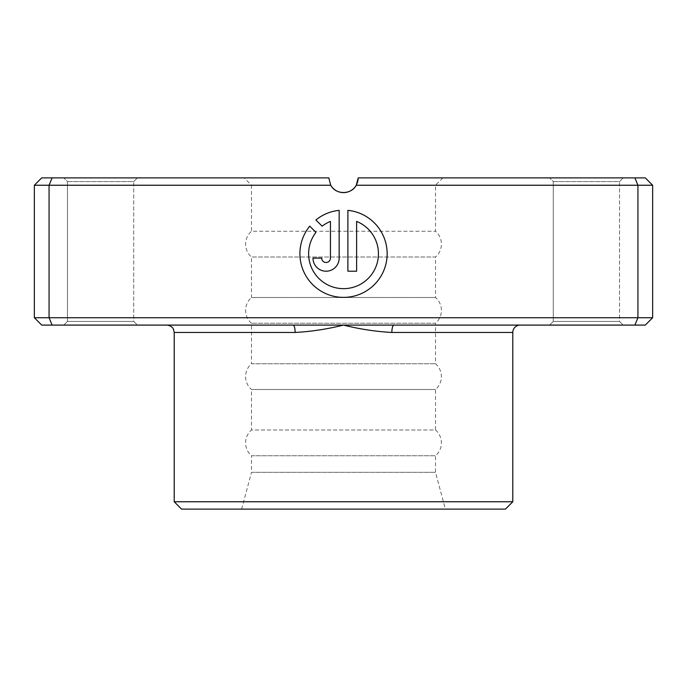 <?xml version="1.0" encoding="UTF-8"?>
<svg xmlns="http://www.w3.org/2000/svg" width="687" height="687" viewBox="0 0 687 687"><rect width="100%" height="100%" fill="white"/><g stroke="black" fill="none" stroke-linecap="round" stroke-linejoin="round"><path stroke-width="0.52" stroke-dasharray="3.44 2.58" d="M652.65 317.738L34.35 317.738L41.709 325.097L293.04 325.097A7.359 2.104 90 0 1 295.144 332.456C311.099 331.598 327.218 329.142 343.5 325.097L645.291 325.097L652.65 317.738L652.65 185.241L645.291 177.881L358.219 177.881L442.866 177.881L358.219 177.881L356.252 185.241L435.506 185.241L356.252 185.241A14.719 14.719 0 0 1 330.748 185.241L251.494 185.241L244.134 177.881L328.781 177.881L244.134 177.881M241.626 509.119L251.494 472.312L435.506 472.312L435.506 455.747A17.029 17.029 0 0 0 435.506 429.985L251.494 429.985A17.029 17.029 0 0 0 251.494 455.747L435.506 455.747L251.494 455.747L251.494 472.312L435.506 472.312L445.374 509.119L241.626 509.119L445.374 509.119M343.526 288.66A34.9 34.9 0 0 1 315.951 232.361L309.743 226.152A43.624 43.624 0 0 0 343.526 297.385A43.624 43.624 0 0 0 387.099 255.942A43.624 43.624 0 0 0 347.888 210.351L347.888 271.21L356.613 271.21L356.613 221.403A34.9 34.9 0 0 1 343.526 288.66M326.076 271.21A13.087 13.087 0 0 0 339.163 258.123L339.163 210.351A43.624 43.624 0 0 0 315.917 219.977L322.126 226.186A34.9 34.9 0 0 1 330.438 221.403L330.438 258.123A4.362 4.362 0 0 1 326.076 262.486A4.362 4.362 0 0 1 321.714 258.123L312.989 258.123A13.087 13.087 0 0 0 326.076 271.21M442.866 177.881L435.506 185.241L435.506 231.253A17.029 17.029 0 0 1 435.506 257.015L251.494 257.015L435.506 257.015L435.506 297.497A17.029 17.029 0 0 1 435.506 323.259L251.494 323.259L435.506 323.259L435.506 363.741A17.029 17.029 0 0 1 435.506 389.503L435.506 429.985L251.494 429.985L251.494 389.503L435.506 389.503L251.494 389.503A17.029 17.029 0 0 1 251.494 363.741L435.506 363.741L251.494 363.741L251.494 323.259A17.029 17.029 0 0 1 251.494 297.497L435.506 297.497L251.494 297.497L251.494 257.015A17.029 17.029 0 0 1 251.494 231.253L435.506 231.253L251.494 231.253L251.494 185.241L330.748 185.241L328.781 177.881L41.709 177.881L34.35 185.241L330.748 185.241L328.781 177.881M133.716 321.422L137.4 325.097L63.797 325.097L137.4 325.097L63.797 325.097L137.4 325.097L133.716 321.422L67.472 321.422L63.797 325.097L67.472 321.422L133.716 321.422L67.472 321.422L133.716 321.422L133.716 181.566L137.4 177.881L63.797 177.881L137.4 177.881L63.797 177.881L137.4 177.881L133.716 181.566L67.472 181.566L63.797 177.881L67.472 181.566L67.472 321.422L67.472 181.566L133.716 181.566L67.472 181.566L133.716 181.566L133.716 321.422M619.528 321.422L623.203 325.097L549.6 325.097L623.203 325.097L549.6 325.097L623.203 325.097L619.528 321.422L553.284 321.422L549.6 325.097L553.284 321.422L619.528 321.422L553.284 321.422L619.528 321.422L619.528 181.566L623.203 177.881L549.6 177.881L623.203 177.881L549.6 177.881L623.203 177.881L619.528 181.566L553.284 181.566L549.6 177.881L553.284 181.566L553.284 321.422L553.284 181.566L619.528 181.566L553.284 181.566L619.528 181.566L619.528 321.422M34.35 317.738L34.35 185.241M52.118 325.097L49.069 317.738L49.069 185.241L52.118 177.881M357.944 180.715L356.252 185.241L652.65 185.241M634.882 325.097L637.931 317.738L637.931 185.241L634.882 177.881M293.04 325.097L343.5 325.097C359.782 329.142 375.909 331.598 391.856 332.456L512.794 332.456M512.794 501.759L174.206 501.759M181.566 509.119L505.434 509.119M358.219 177.881L357.747 181.608M393.96 325.097A7.359 2.104 90 0 0 391.856 332.456M174.206 332.456L295.144 332.456"/><path stroke-width="1.03" d="M393.96 325.097L41.709 325.097L34.35 317.738L652.65 317.738L645.291 325.097L393.96 325.097A7.359 2.104 -90 0 0 391.856 332.456C375.901 331.598 359.782 329.142 343.5 325.097C327.218 329.142 311.091 331.598 295.144 332.456L174.206 332.456L173.45 329.219C173.605 329.313 172.051 325.569 166.847 325.097M512.794 501.759L174.206 501.759L181.566 509.119L505.434 509.119L512.794 501.759L512.794 332.456A7.359 7.359 0 0 1 520.153 325.097M315.951 232.361A34.9 34.9 0 0 0 343.526 288.66A34.9 34.9 0 0 0 356.613 221.403L356.613 271.21L347.888 271.21L347.888 210.351A43.624 43.624 0 0 1 387.099 255.942A43.624 43.624 0 0 1 304.109 272.447A43.624 43.624 0 0 1 309.743 226.152L315.951 232.361M339.163 258.123A13.087 13.087 0 0 1 326.076 271.21A13.087 13.087 0 0 1 312.989 258.123L321.714 258.123A4.362 4.362 0 0 0 326.076 262.486A4.362 4.362 0 0 0 330.438 258.123L330.438 221.403A34.9 34.9 0 0 0 322.126 226.186L315.917 219.977A43.624 43.624 0 0 1 339.163 210.351L339.163 258.123M634.882 325.097L637.931 317.738L637.931 185.241L356.252 185.241C351.263 194.928 335.728 194.91 330.748 185.241L328.781 177.881L330.748 185.241L34.35 185.241L34.35 317.738M174.206 501.759L174.206 332.456M357.747 181.608L356.252 185.241A14.719 14.719 0 0 1 330.748 185.241C335.737 194.928 351.272 194.91 356.252 185.241L358.219 177.881L645.291 177.881L652.65 185.241L637.931 185.241L634.882 177.881M52.118 325.097L49.069 317.738L49.069 185.241L52.118 177.881L328.781 177.881M34.35 185.241L41.709 177.881L52.118 177.881M652.65 317.738L652.65 185.241M357.944 180.715L358.219 177.881M293.04 325.097A7.359 2.104 -90 0 1 295.144 332.456M512.794 332.456L391.856 332.456"/></g></svg>
